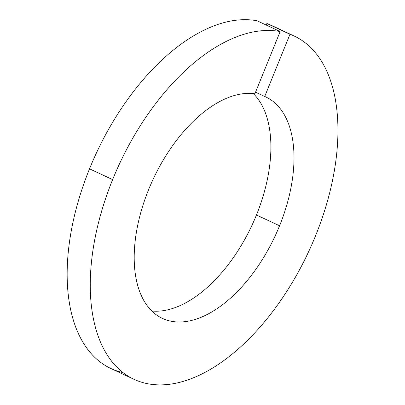 <?xml version="1.0" encoding="UTF-8"?>
<svg xmlns="http://www.w3.org/2000/svg" width="405" height="405" viewBox="0 0 405 405"><rect width="100%" height="100%" fill="white"/><g stroke="black" fill="none" stroke-linecap="round" stroke-linejoin="round"><path stroke-width="0.61" d="M254.897 93.757A122.194 67.265 115 0 0 148.635 189.57A122.194 67.265 -65 0 1 254.897 93.757L280.154 31.56L257.043 20.771A189.403 104.262 115 0 0 89.52 168.829L112.63 179.612A189.403 104.262 -65 0 1 280.154 31.56L254.897 93.757M294.217 36.05A189.403 104.262 -65 0 1 315.571 235.735A189.403 104.262 115 0 0 289.975 34.273A189.403 104.262 -65 0 1 294.217 36.05L271.107 25.262A189.403 104.262 115 0 0 266.865 23.485L289.975 34.273L264.718 96.471A122.194 67.265 -65 0 1 279.566 225.777L256.456 214.989A122.194 67.265 -65 0 1 151.794 311A122.194 67.265 115 0 0 256.456 214.989A122.194 67.265 115 0 0 253.297 93.565A122.194 67.265 -65 0 1 256.456 214.989L279.566 225.777A122.194 67.265 115 0 0 265.786 96.952A122.194 67.265 115 0 0 264.718 96.471L255.535 92.183L264.718 96.471L289.975 34.273L266.865 23.485L266.227 25.059L266.865 23.485A189.403 104.262 -65 0 1 275.192 27.373M123.034 372.615A189.403 104.262 -65 0 1 89.52 168.829A189.403 104.262 -65 0 1 257.043 20.771L280.154 31.56A189.403 104.262 115 0 0 112.63 179.612A189.403 104.262 115 0 0 143.056 382.639A189.403 104.262 115 0 0 315.571 235.735A189.403 104.262 -65 0 1 133.984 379.298A189.403 104.262 -65 0 1 112.63 179.612L89.52 168.829A189.403 104.262 115 0 0 110.879 368.509L133.984 379.298M279.566 225.777A122.194 67.265 -65 0 1 168.267 320.552A122.194 67.265 -65 0 1 148.635 189.57A122.194 67.265 115 0 0 162.415 318.401A122.194 67.265 115 0 0 279.566 225.777"/></g></svg>
